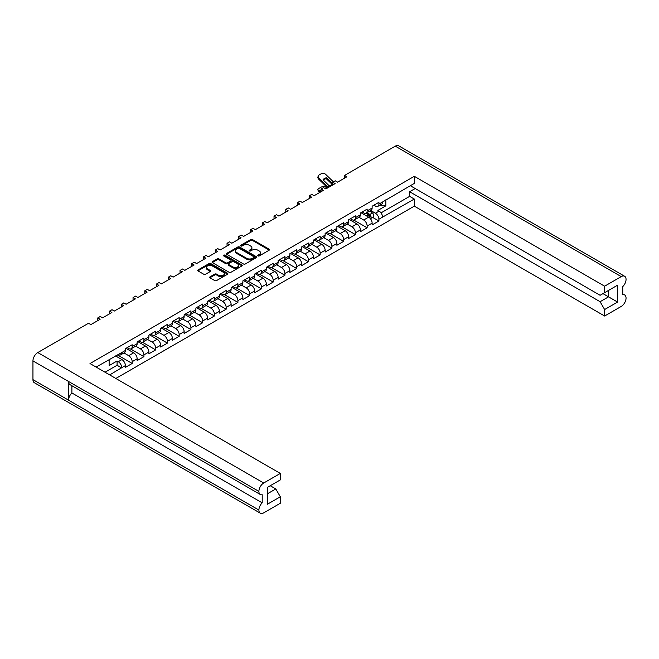 <?xml version="1.0" encoding="UTF-8"?>
<svg xmlns="http://www.w3.org/2000/svg" width="659" height="659" viewBox="0 0 659 659"><rect width="100%" height="100%" fill="white"/><g stroke="black" fill="none" stroke-linecap="round" stroke-linejoin="round"><path stroke-width="0.99" d="M257.998 255.914A0.914 0.527 0 0 0 259.292 255.914L269.111 250.239A1.31 0.758 0 0 0 269.49 249.712A1.31 0.758 0 0 0 269.111 249.176L252.479 239.571A1.31 0.758 0 0 0 250.626 239.571L240.807 245.239A0.914 0.527 0 0 0 242.1 245.988L243.377 245.255A4.185 2.414 0 0 1 249.283 245.255L250.675 246.054A4.185 2.414 0 0 1 251.895 247.759A4.185 2.414 0 0 1 250.675 249.473L249.407 250.206A0.914 0.527 0 0 0 250.7 250.947L251.969 250.214A4.185 2.414 0 0 1 257.883 250.214L259.267 251.013A4.185 2.414 0 0 1 260.494 252.727A4.185 2.414 0 0 1 259.267 254.432L257.998 255.165A0.914 0.527 0 0 0 257.998 255.914L257.998 255.165M214.727 274.119L210.056 276.813A1.31 0.758 0 0 0 209.677 277.348A1.31 0.758 0 0 0 210.056 277.876L214.727 280.569A1.31 0.758 0 0 0 216.572 280.569L227.479 274.276A1.31 0.758 0 0 0 227.866 273.74A1.31 0.758 0 0 0 227.479 273.213L210.847 263.608A1.31 0.758 0 0 0 208.994 263.608L198.095 269.902A1.31 0.758 0 0 0 197.708 270.437A1.31 0.758 0 0 0 198.095 270.973L203.73 274.226A1.31 0.758 0 0 0 205.575 274.226L210.246 271.533A1.31 0.758 0 0 0 210.625 270.997A1.31 0.758 0 0 0 210.246 270.462L207.453 268.847A3.493 2.018 0 0 1 206.424 267.422A3.493 2.018 0 0 1 208.582 265.561A3.493 2.018 0 0 1 212.396 265.997L223.343 272.315A3.493 2.018 0 0 1 224.365 273.74A3.493 2.018 0 0 1 222.207 275.61A3.493 2.018 0 0 1 218.401 275.174L216.572 274.119A1.31 0.758 0 0 0 214.727 274.119L214.727 274.984L210.056 277.678A1.31 0.758 0 0 0 209.916 277.777M88.528 323.256L37.769 352.565L263.715 483.014L280.322 473.426L90.003 363.546L414.305 176.315L604.624 286.195L621.231 276.607L395.285 146.158L344.525 175.467L346.856 176.81L337.597 182.164L335.258 180.813L332.779 182.246L335.11 183.597L325.851 188.944L323.511 187.593L321.024 189.034L323.363 190.377L314.096 195.723L311.765 194.38L309.277 195.814L311.616 197.165L302.349 202.511L300.018 201.16L297.53 202.593L299.861 203.944L290.603 209.29L288.263 207.947L285.784 209.381L288.115 210.732L278.848 216.078L276.516 214.727L274.029 216.16L276.368 217.511L267.101 222.857L264.77 221.515L262.282 222.948L264.613 224.291L255.354 229.645L253.015 228.294L250.535 229.727L252.867 231.078L243.608 236.424L241.268 235.082L238.78 236.515L241.12 237.858L231.853 243.212L229.521 241.861L227.034 243.295L229.373 244.646L220.106 249.992L217.775 248.641L215.287 250.082L217.618 251.425L208.359 256.779L206.02 255.428L203.54 256.862L205.872 258.213L196.604 263.559L194.273 262.208L191.785 263.649L194.125 264.992L184.858 270.338L182.527 268.996L180.039 270.429L182.37 271.78L173.111 277.126L170.772 275.775L168.292 277.208L170.623 278.559L161.364 283.905L159.025 282.563L156.537 283.996L158.877 285.347L149.609 290.693L147.278 289.342L144.791 290.776L147.13 292.126L137.863 297.473L135.532 296.13L133.044 297.563L135.375 298.906L126.116 304.26L123.777 302.909L121.297 304.343L123.628 305.694L114.361 311.04L112.03 309.697L109.542 311.13L111.882 312.473L102.615 317.827L100.283 316.477L97.796 317.91L100.127 319.261L90.868 324.607L88.528 323.256M226.836 254.374L243.468 263.979A1.31 0.758 0 0 0 245.313 263.979L256.219 257.685A1.31 0.758 0 0 0 256.598 257.15A1.31 0.758 0 0 0 256.219 256.615L239.588 247.018A1.31 0.758 0 0 0 237.734 247.018L226.836 253.311A1.31 0.758 0 0 0 226.449 253.847A1.31 0.758 0 0 0 226.836 254.374M241.845 265.981A1.31 0.758 0 0 0 242.232 265.445A1.31 0.758 0 0 0 241.845 264.91L224.941 255.148A0.914 0.527 0 0 0 223.648 255.898L230.666 259.951A1.31 0.758 0 0 1 231.054 260.486A1.31 0.758 0 0 1 230.666 261.022L227.569 262.809A1.31 0.758 0 0 1 225.724 262.809L218.977 258.913A1.31 0.758 0 0 0 217.132 258.913L212.462 261.607A1.31 0.758 0 0 0 212.083 262.142A1.31 0.758 0 0 0 212.462 262.669L229.093 272.274A1.31 0.758 0 0 0 230.947 272.274L241.845 265.981M97.796 320.612L97.796 317.91M109.542 313.824L109.542 311.13M121.297 307.045L121.297 304.343M133.044 300.257L133.044 297.563M144.791 293.477L144.791 290.776M156.537 286.69L156.537 283.996M168.292 279.91L168.292 277.208M180.039 273.123L180.039 270.429M191.785 266.343L191.785 263.649M203.54 259.555L203.54 256.862M215.287 252.776L215.287 250.082M227.034 245.988L227.034 243.295M238.78 239.209L238.78 236.515M250.535 232.429L250.535 229.727M262.282 225.642L262.282 222.948M274.029 218.862L274.029 216.16M285.784 212.074L285.784 209.381M297.53 205.295L297.53 202.593M309.277 198.507L309.277 195.814M321.024 191.728L321.024 189.034M332.779 184.94L332.779 182.246M344.525 178.161L344.525 175.467M109.699 374.913L121.742 367.697A4.901 2.825 60 0 0 118.282 361.7L117.08 361L109.13 365.588L109.13 359.592M115.836 378.464L414.305 206.143L604.624 316.023L621.231 306.435A6.821 3.938 120 0 0 626.05 298.082L626.05 298.082A6.821 3.938 120 0 0 624.641 294.944A6.821 3.938 120 0 0 622.739 294.697L622.739 286.607A6.821 3.938 120 0 0 626.05 279.408L626.05 279.383A6.821 3.938 120 0 0 624.641 276.269A6.821 3.938 120 0 0 621.231 276.607M385.836 199.834L385.836 205.839L377.887 210.427L379.098 211.119A4.901 2.825 -120 0 1 382.558 217.124L414.305 199.051L414.305 206.143M372.681 217.421L378.909 221.012L378.909 219.233A4.901 2.825 60 0 0 375.441 213.228L370.704 210.493M378.909 221.012L372.129 224.925L372.129 223.146L367.154 226.012L367.154 227.792L360.382 231.704L360.382 229.925L355.407 232.792L355.407 234.579L348.627 238.492L348.627 236.713L343.66 239.579L343.66 241.359L336.881 245.272L336.881 243.492L331.914 246.359L331.914 248.146L325.134 252.059L325.134 250.272L320.159 253.147L320.159 254.926L313.379 258.839L313.379 257.059L308.412 259.926L308.412 261.714L301.633 265.626L301.633 263.839L296.665 266.714L296.665 268.493L289.886 272.406L289.886 270.627L284.91 273.493L284.91 275.281L278.139 279.194L278.139 277.406L273.164 280.281L273.164 282.06L266.384 285.973L266.384 284.194L261.417 287.06L261.417 288.848L254.638 292.761L254.638 290.973L249.67 293.848L249.67 295.627L242.891 299.54L242.891 297.761L237.915 300.628L237.915 302.407L231.136 306.328L231.136 304.54L226.169 307.407L226.169 309.195L219.389 313.107L219.389 311.328L214.422 314.195L214.422 315.974L207.643 319.887L207.643 318.108L202.667 320.974L202.667 322.762L195.896 326.675L195.896 324.887L190.921 327.762L190.921 329.541L184.141 333.454L184.141 331.675L179.174 334.541L179.174 336.329L172.394 340.242L172.394 338.454L167.427 341.329L167.427 343.108L160.648 347.021L160.648 345.242L155.672 348.109L155.672 349.896L148.893 353.809L148.893 352.021L143.926 354.896L143.926 356.676L137.146 360.588L137.146 358.809L132.179 361.676L132.179 363.463L125.399 367.376L125.399 365.588L121.742 367.697M121.742 352.565L125.399 350.456A4.901 2.825 60 0 1 124.386 352.705L120.729 354.814A4.901 2.825 60 0 0 121.742 352.565L96.14 367.088M125.399 350.456L125.399 348.677L132.179 344.764L132.179 346.543A4.901 2.825 60 0 1 131.166 348.784A4.901 2.825 60 0 1 128.711 348.545L127.171 347.655M132.179 346.543L137.146 343.677L137.146 341.889L143.926 337.976L143.926 339.764A4.901 2.825 60 0 1 142.912 342.005A4.901 2.825 60 0 1 140.458 341.766L138.917 340.868M143.926 339.764L148.893 336.889L148.893 335.11L155.672 331.197L155.672 332.976A4.901 2.825 60 0 1 154.659 335.225A4.901 2.825 60 0 1 152.213 334.978L150.664 334.088M155.672 332.976L160.648 330.11L160.648 328.322L167.427 324.409L167.427 326.197A4.901 2.825 60 0 1 166.406 328.437A4.901 2.825 60 0 1 163.959 328.198L162.419 327.301M167.427 326.197L172.394 323.322L172.394 321.543L179.174 317.63L179.174 319.409A4.901 2.825 60 0 1 178.161 321.658A4.901 2.825 60 0 1 175.706 321.411L174.165 320.521M179.174 319.409L184.141 316.542L184.141 314.763L190.921 310.842L190.921 312.63A4.901 2.825 60 0 1 189.907 314.87A4.901 2.825 60 0 1 187.461 314.631L185.912 313.742M190.921 312.63L195.896 309.763L195.896 307.975L202.667 304.063L202.667 305.842A4.901 2.825 60 0 1 201.654 308.091A4.901 2.825 60 0 1 199.207 307.844L197.659 306.954M202.667 305.842L207.643 302.975L207.643 301.196L214.422 297.283L214.422 299.062A4.901 2.825 60 0 1 213.409 301.303A4.901 2.825 60 0 1 210.954 301.064L209.414 300.174M214.422 299.062L219.389 296.196L219.389 294.408L226.169 290.495L226.169 292.283A4.901 2.825 60 0 1 225.156 294.524A4.901 2.825 60 0 1 222.701 294.276L221.16 293.387M226.169 292.283L231.136 289.408L231.136 287.629L237.915 283.716L237.915 285.495A4.901 2.825 60 0 1 236.902 287.736A4.901 2.825 60 0 1 234.456 287.497L232.907 286.607M237.915 285.495L242.891 282.629L242.891 280.841L249.67 276.928L249.67 278.716A4.901 2.825 60 0 1 248.649 280.956A4.901 2.825 60 0 1 246.202 280.709L244.662 279.82M249.67 278.716L254.638 275.841L254.638 274.062L261.417 270.149L261.417 271.928A4.901 2.825 60 0 1 260.404 274.169A4.901 2.825 60 0 1 257.949 273.93L256.409 273.04M261.417 271.928L266.384 269.061L266.384 267.274L273.164 263.361L273.164 265.149A4.901 2.825 60 0 1 272.151 267.389A4.901 2.825 60 0 1 269.704 267.15L268.155 266.252M273.164 265.149L278.139 262.274L278.139 260.494L284.91 256.582L284.91 258.361A4.901 2.825 60 0 1 283.897 260.61A4.901 2.825 60 0 1 281.451 260.363L279.902 259.473M284.91 258.361L289.886 255.494L289.886 253.707L296.665 249.794L296.665 251.581A4.901 2.825 60 0 1 295.652 253.822A4.901 2.825 60 0 1 293.197 253.583L291.657 252.685M296.665 251.581L301.633 248.707L301.633 246.927L308.412 243.014L308.412 244.794A4.901 2.825 60 0 1 307.399 247.043A4.901 2.825 60 0 1 304.944 246.796L303.404 245.906M308.412 244.794L313.379 241.927L313.379 240.148L320.159 236.227L320.159 238.014A4.901 2.825 60 0 1 319.145 240.255A4.901 2.825 60 0 1 316.699 240.016L315.15 239.118M320.159 238.014L325.134 235.139L325.134 233.36L331.914 229.447L331.914 231.227A4.901 2.825 60 0 1 330.892 233.475A4.901 2.825 60 0 1 328.446 233.228L326.905 232.339M331.914 231.227L336.881 228.36L336.881 226.581L343.66 222.668L343.66 224.447A4.901 2.825 60 0 1 342.647 226.688A4.901 2.825 60 0 1 340.192 226.449L338.652 225.559M343.66 224.447L348.627 221.581L348.627 219.793L355.407 215.88L355.407 217.659A4.901 2.825 60 0 1 354.394 219.908A4.901 2.825 60 0 1 351.947 219.661L350.399 218.772M355.407 217.659L360.382 214.793L360.382 213.014L367.154 209.101L367.154 210.88A4.901 2.825 60 0 1 366.14 213.121A4.901 2.825 60 0 1 363.694 212.882L362.145 211.992M367.154 210.88L372.129 208.013L372.129 206.226L378.909 202.313L378.909 204.101A4.901 2.825 60 0 1 377.895 206.341A4.901 2.825 60 0 1 375.441 206.094L373.9 205.204M414.305 176.315L414.305 183.4L382.558 201.992A4.901 2.825 -120 0 1 381.545 204.232L377.895 206.341M267.365 493.822L275.8 488.953L280.322 496.779L267.365 504.259L267.365 487.388L280.322 479.909L280.322 473.426M263.715 483.014A6.821 3.938 120 0 0 258.896 491.359L258.896 491.383A6.821 3.938 120 0 0 260.305 494.497A6.821 3.938 120 0 0 262.208 494.752L262.208 502.842A6.821 3.938 120 0 0 258.896 510.041L258.896 510.058A6.821 3.938 120 0 0 260.305 513.18A6.821 3.938 120 0 0 263.715 512.842L280.322 503.254L280.322 496.779M275.8 488.953L270.231 485.732M118.052 354.435L118.282 354.567A4.901 2.825 60 0 0 120.729 354.814M118.282 361.7L121.931 359.592L115.531 355.893M121.931 359.592A4.901 2.825 60 0 1 125.399 365.588M385.836 205.839L381.017 205.839L381.017 204.537M379.889 205.188L381.017 205.839M604.624 286.195L604.624 292.67L600.102 295.281L410.31 185.706M604.624 292.67L617.574 285.19L617.574 302.061L604.624 309.541L604.624 316.023M604.624 309.541L600.102 301.715L409.634 191.744L415.211 188.532M414.305 199.051L409.634 196.357L409.634 191.744M132.179 361.676A4.901 2.825 60 0 0 128.711 355.679L123.974 352.936M128.711 355.679L133.686 352.804L125.96 348.347M137.146 343.677A4.901 2.825 60 0 1 136.133 345.917L131.166 348.784M133.686 352.804A4.901 2.825 60 0 1 137.146 358.809M143.926 354.896A4.901 2.825 60 0 0 140.458 348.891L135.721 346.156M140.458 348.891L145.433 346.024L137.715 341.568M148.893 336.889A4.901 2.825 60 0 1 147.88 339.138L142.912 342.005M145.433 346.024A4.901 2.825 60 0 1 148.893 352.021M155.672 348.109A4.901 2.825 60 0 0 152.213 342.112L147.468 339.377M152.213 342.112L157.18 339.237L149.461 334.78M160.648 330.11A4.901 2.825 60 0 1 159.635 332.35L154.659 335.225M157.18 339.237A4.901 2.825 60 0 1 160.648 345.242M167.427 341.329A4.901 2.825 60 0 0 163.959 335.324L159.214 332.589M163.959 335.324L168.926 332.457L161.208 328.001M172.394 323.322A4.901 2.825 60 0 1 171.381 325.571L166.406 328.437M168.926 332.457A4.901 2.825 60 0 1 172.394 338.454M179.174 334.541A4.901 2.825 60 0 0 175.706 328.544L170.969 325.81M175.706 328.544L180.681 325.67L172.963 321.213M184.141 316.542A4.901 2.825 60 0 1 183.128 318.783L178.161 321.658M180.681 325.67A4.901 2.825 60 0 1 184.141 331.675M190.921 327.762A4.901 2.825 60 0 0 187.461 321.757L182.716 319.022M187.461 321.757L192.428 318.89L184.709 314.434M195.896 309.763A4.901 2.825 60 0 1 194.875 312.004L189.907 314.87M192.428 318.89A4.901 2.825 60 0 1 195.896 324.887M202.667 320.974A4.901 2.825 60 0 0 199.207 314.977L194.463 312.242M199.207 314.977L204.175 312.111L196.456 307.654M207.643 302.975A4.901 2.825 60 0 1 206.629 305.216L201.654 308.091M204.175 312.111A4.901 2.825 60 0 1 207.643 318.108M214.422 314.195A4.901 2.825 60 0 0 210.954 308.198L206.218 305.455M210.954 308.198L215.93 305.323L208.203 300.866M219.389 296.196A4.901 2.825 60 0 1 218.376 298.436L213.409 301.303M215.93 305.323A4.901 2.825 60 0 1 219.389 311.328M226.169 307.407A4.901 2.825 60 0 0 222.701 301.41L217.964 298.675M222.701 301.41L227.676 298.543L219.958 294.087M231.136 289.408A4.901 2.825 60 0 1 230.123 291.649L225.156 294.524M227.676 298.543A4.901 2.825 60 0 1 231.136 304.54M237.915 300.628A4.901 2.825 60 0 0 234.456 294.631L229.711 291.888M234.456 294.631L239.423 291.756L231.704 287.299M242.891 282.629A4.901 2.825 60 0 1 241.878 284.869L236.902 287.736M239.423 291.756A4.901 2.825 60 0 1 242.891 297.761M249.67 293.848A4.901 2.825 60 0 0 246.202 287.843L241.458 285.108M246.202 287.843L251.17 284.976L243.451 280.52M254.638 275.841A4.901 2.825 60 0 1 253.624 278.082L248.649 280.956M251.17 284.976A4.901 2.825 60 0 1 254.638 290.973M261.417 287.06A4.901 2.825 60 0 0 257.949 281.063L253.213 278.32M257.949 281.063L262.925 278.189L255.206 273.732M266.384 269.061A4.901 2.825 60 0 1 265.371 271.302L260.404 274.169M262.925 278.189A4.901 2.825 60 0 1 266.384 284.194M273.164 280.281A4.901 2.825 60 0 0 269.704 274.276L264.959 271.541M269.704 274.276L274.671 271.409L266.953 266.953M278.139 262.274A4.901 2.825 60 0 1 277.118 264.523L272.151 267.389M274.671 271.409A4.901 2.825 60 0 1 278.139 277.406M284.91 273.493A4.901 2.825 60 0 0 281.451 267.496L276.706 264.753M281.451 267.496L286.418 264.621L278.699 260.165M289.886 255.494A4.901 2.825 60 0 1 288.873 257.735L283.897 260.61M286.418 264.621A4.901 2.825 60 0 1 289.886 270.627M296.665 266.714A4.901 2.825 60 0 0 293.197 260.709L288.461 257.974M293.197 260.709L298.173 257.842L290.446 253.386M301.633 248.707A4.901 2.825 60 0 1 300.619 250.955L295.652 253.822M298.173 257.842A4.901 2.825 60 0 1 301.633 263.839M308.412 259.926A4.901 2.825 60 0 0 304.944 253.929L300.207 251.194M304.944 253.929L309.919 251.054L302.201 246.598M313.379 241.927A4.901 2.825 60 0 1 312.366 244.168L307.399 247.043M309.919 251.054A4.901 2.825 60 0 1 313.379 257.059M320.159 253.147A4.901 2.825 60 0 0 316.699 247.141L311.954 244.407M316.699 247.141L321.666 244.275L313.948 239.818M325.134 235.139A4.901 2.825 60 0 1 324.121 237.388L319.145 240.255M321.666 244.275A4.901 2.825 60 0 1 325.134 250.272M331.914 246.359A4.901 2.825 60 0 0 328.446 240.362L323.701 237.627M328.446 240.362L333.413 237.495L325.694 233.031M336.881 228.36A4.901 2.825 60 0 1 335.868 230.601L330.892 233.475M333.413 237.495A4.901 2.825 60 0 1 336.881 243.492M343.66 239.579A4.901 2.825 60 0 0 340.192 233.574L335.456 230.839M340.192 233.574L345.168 230.708L337.449 226.251M348.627 221.581A4.901 2.825 60 0 1 347.614 223.821L342.647 226.688M345.168 230.708A4.901 2.825 60 0 1 348.627 236.713M355.407 232.792A4.901 2.825 60 0 0 351.947 226.795L347.202 224.06M351.947 226.795L356.914 223.928L349.196 219.472M360.382 214.793A4.901 2.825 60 0 1 359.361 217.033L354.394 219.908M356.914 223.928A4.901 2.825 60 0 1 360.382 229.925M367.154 226.012A4.901 2.825 60 0 0 363.694 220.015L358.949 217.272M363.694 220.015L368.661 217.141L360.943 212.684M372.129 208.013A4.901 2.825 60 0 1 371.116 210.254L366.14 213.121M368.661 217.141A4.901 2.825 60 0 1 372.129 223.146M260.305 513.18L34.359 382.731A6.821 3.938 -60 0 1 32.95 379.617L258.896 510.058M260.305 494.497L69.986 384.625A6.821 3.938 -60 0 1 68.577 381.503L258.896 491.383L32.95 360.918L32.95 379.617M32.95 360.918A6.821 3.938 -60 0 1 37.769 352.565M395.285 146.158A6.821 3.938 -60 0 1 398.695 145.82L624.641 276.269M68.577 381.503L68.577 400.161A6.821 3.938 -60 0 1 71.889 392.962L71.889 385.721M353.842 220.106L367.154 227.792M342.087 226.885L355.407 234.579M330.34 233.673L343.66 241.359M318.594 240.453L331.914 248.146M306.847 247.24L320.159 254.926M295.092 254.02L308.412 261.714M283.345 260.807L296.665 268.493M271.599 267.587L284.91 275.281M259.844 274.375L273.164 282.06M248.097 281.154L261.417 288.848M236.35 287.942L249.67 295.627M224.604 294.721L237.915 302.407M212.849 301.509L226.169 309.195M201.102 308.288L214.422 315.974M189.355 315.068L202.667 322.762M177.6 321.856L190.921 329.541M165.854 328.635L179.174 336.329M154.107 335.423L167.427 343.108M142.36 342.202L155.672 349.896M130.606 348.99L143.926 356.676M117.302 354.872L132.179 363.463M71.889 392.962L262.208 502.842M381.009 212.89L409.634 196.357M600.102 301.715L608.537 296.847L602.969 293.626M617.574 302.061L608.537 296.847L608.537 290.413L617.574 285.19M121.742 367.961L117.08 365.267L117.08 361M105.028 372.22L117.08 365.267M258.114 255.964L259.267 255.297A4.185 2.414 0 0 0 260.494 253.591L260.494 252.727M251.895 247.759L251.895 248.632A4.185 2.414 0 0 1 250.675 250.338L249.514 251.005M269.251 250.14A1.31 0.758 0 0 0 269.111 250.041L252.479 240.444A1.31 0.758 0 0 0 250.626 240.444L240.922 246.046M256.359 257.587A1.31 0.758 0 0 0 256.219 257.488L239.588 247.883A1.31 0.758 0 0 0 237.734 247.883L226.836 254.176A1.31 0.758 0 0 0 226.688 254.275M253.904 257.521A0.914 0.527 0 0 0 253.904 256.779L239.308 248.352A0.914 0.527 0 0 0 238.014 248.352L236.672 249.118A4.185 2.414 0 0 0 235.452 250.832A4.185 2.414 0 0 0 236.672 252.537L246.655 258.295A4.185 2.414 0 0 0 252.57 258.295L253.904 257.521L253.904 258.394A0.914 0.527 0 0 0 254.176 258.023L254.176 257.15M235.452 250.832L235.452 251.697A4.185 2.414 0 0 0 236.672 253.41L236.672 252.537M253.904 258.394L252.57 259.168A4.185 2.414 0 0 1 246.655 259.168L236.672 253.41M231.054 260.486L231.054 261.359A1.31 0.758 0 0 1 230.666 261.887L227.569 263.674A1.31 0.758 0 0 1 225.724 263.674L218.977 259.778A1.31 0.758 0 0 0 217.132 259.778L212.462 262.48A1.31 0.758 0 0 0 212.322 262.579M241.993 265.882A1.31 0.758 0 0 0 241.845 265.783L224.941 256.022A0.914 0.527 0 0 0 223.755 255.964M232.726 266.846A3.493 2.018 0 0 0 236.532 267.282A3.493 2.018 0 0 0 238.69 265.42A3.493 2.018 0 0 0 237.668 263.995L233.805 261.763A1.31 0.758 0 0 0 231.96 261.763L228.862 263.551A1.31 0.758 0 0 0 228.484 264.086A1.31 0.758 0 0 0 228.862 264.621L232.726 266.846L232.726 267.719A3.493 2.018 0 0 0 236.532 268.155A3.493 2.018 0 0 0 238.69 266.294L238.69 265.42M228.484 264.086L228.484 264.959A1.31 0.758 0 0 0 228.862 265.486L228.862 264.621M232.726 267.719L228.862 265.486M224.365 273.74L224.365 274.614A3.493 2.018 0 0 1 222.207 276.475A3.493 2.018 0 0 1 218.401 276.039L216.572 274.984A1.31 0.758 0 0 0 214.727 274.984M206.424 267.422L206.424 268.287A3.493 2.018 0 0 0 207.453 269.72L207.453 268.847M210.386 271.434A1.31 0.758 0 0 0 210.246 271.335L207.453 269.72M227.627 274.177A1.31 0.758 0 0 0 227.479 274.078L210.847 264.473A1.31 0.758 0 0 0 208.994 264.473L198.095 270.775A1.31 0.758 0 0 0 197.947 270.874M326.6 188.507L326.394 187.667L327.647 187.906M320.9 191.802L319.038 191.448A3.196 1.161 166.1 0 1 318.198 190.912L317.885 189.66A3.196 1.161 -13.9 0 1 318.841 188.482L321.024 187.222A3.196 1.161 -13.9 0 1 325.431 186.324L326.279 186.489M317.885 189.66A3.196 1.161 -13.9 0 0 318.725 190.196L319.038 191.448M321.024 190.632L318.725 190.196M326.394 187.667A6.606 2.405 -13.9 0 0 324.813 188.342M366.083 213.154L368.447 215.262A2.661 1.54 60 0 1 369.831 218.047M366.569 212.882L369.468 215.468A1.277 0.741 60 0 1 369.864 217.445A1.277 0.741 60 0 1 369.748 217.486M367.36 212.42L369.724 214.529A2.661 1.54 60 0 1 370.556 218.64A2.661 1.54 60 0 1 370.424 218.706M370.07 210.855L372.434 212.964A2.661 1.54 60 0 1 373.274 217.075L370.556 218.64M332.779 183.548L326.559 177.79A6.606 4.827 -160.8 0 0 323.017 179.833L329.014 185.599L330.629 185.336A6.606 1.096 -23.2 0 0 332.688 184.265A6.606 1.096 -23.2 0 0 332.779 184.215M331.246 185.83L327.507 186.464L319.038 178.317L318.725 179.207A3.196 2.331 -160.8 0 1 317.967 176.859L318.281 175.961A3.196 2.331 19.2 0 0 319.038 178.317M327.927 187.741A1.598 0.923 60 0 1 327.507 187.593A1.598 0.923 60 0 1 327.144 187.321L318.725 179.207M326.559 177.79L326.246 178.68L332.194 184.405A1.598 0.923 -120 0 0 332.284 184.495M337.952 181.958L337.408 182.057M323.248 180.055A6.606 4.827 -160.8 0 1 326.246 178.68M333.438 181.868L325.744 174.446A3.196 2.331 19.2 0 0 321.337 173.688L319.154 174.948A3.196 2.331 19.2 0 0 318.281 175.961M382.558 217.124L378.909 219.233M378.909 204.101L382.558 201.992M375.441 213.228L379.098 211.119M258.896 510.041L68.577 400.161M259.267 255.297L259.267 254.432M249.407 250.947L249.407 250.206M250.675 250.338L250.675 249.473M240.807 245.988L240.807 245.239M250.626 240.444L250.626 239.571M252.479 240.444L252.479 239.571M269.111 250.041L269.111 249.176M226.836 254.176L226.836 253.311M237.734 247.883L237.734 247.018M239.588 247.883L239.588 247.018M256.219 257.488L256.219 256.615M246.655 259.168L246.655 258.295M252.57 259.168L252.57 258.295M212.462 262.48L212.462 261.607M217.132 259.778L217.132 258.913M218.977 259.778L218.977 258.913M225.724 263.674L225.724 262.809M227.569 263.674L227.569 262.809M230.666 261.887L230.666 261.022M224.941 256.022L224.941 255.148M241.845 265.783L241.845 264.91M210.056 277.678L210.056 276.813M216.572 274.984L216.572 274.119M218.401 276.039L218.401 275.174M210.246 271.335L210.246 270.462M198.095 270.775L198.095 269.902M208.994 264.473L208.994 263.608M210.847 264.473L210.847 263.608M227.479 274.078L227.479 273.213M368.447 215.262L366.931 216.144M370.136 216.86L369.65 217.132M372.434 212.964L369.724 214.529M329.096 185.616L327.589 186.481M328.965 185.558L327.457 186.431M624.641 294.944L622.739 293.848"/></g></svg>
